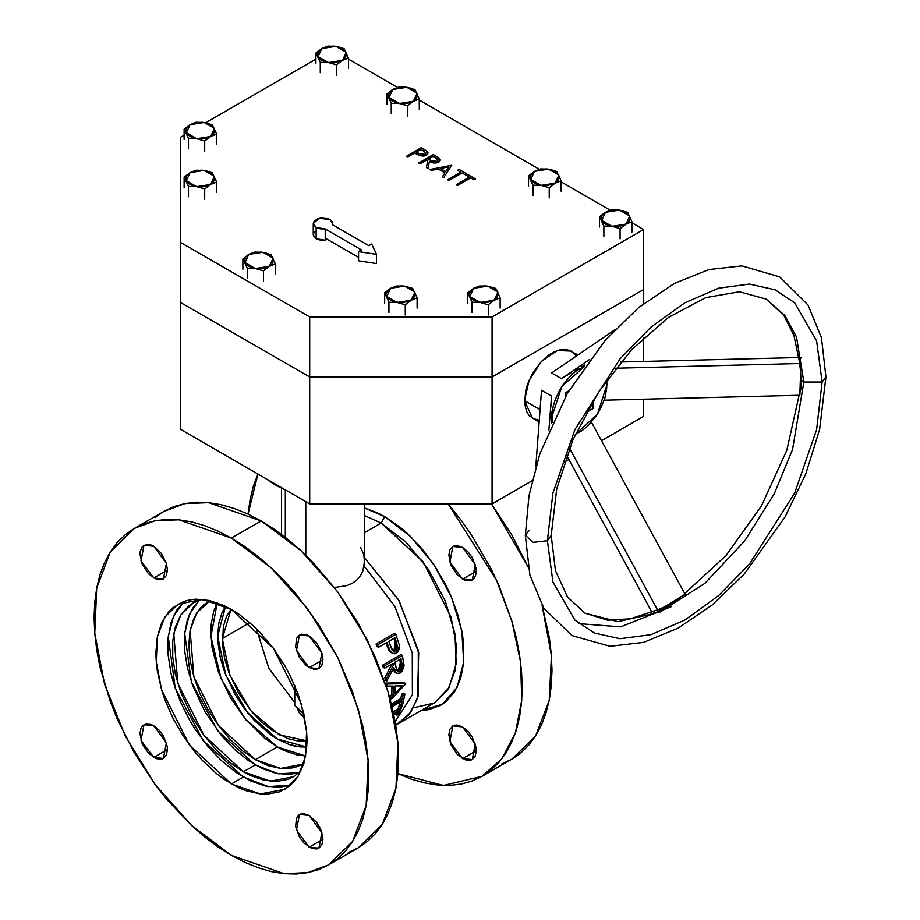 <?xml version="1.0" encoding="UTF-8"?>
<svg xmlns="http://www.w3.org/2000/svg" width="920" height="920" viewBox="0 0 920 920"><rect width="100%" height="100%" fill="white"/><g stroke="black" fill="none" stroke-linecap="round" stroke-linejoin="round"><path stroke-width="1.38" d="M275.39 484.15L275.39 485.208L285.602 490.038L275.39 485.208L275.39 484.15M153.72 577.967L141.024 560.855L144.003 545.284L153.72 546.25L151.041 545.008L146.084 544.514L142.29 546.698L140.242 551.229L139.978 554.173L142.29 564.328L148.453 573.723L156.4 579.209L161.345 579.703L163.427 578.933L166.405 575.506L167.452 570.043L153.72 577.967L167.452 570.043L166.405 563.362L161.345 553.322L153.72 546.25L166.405 563.362L163.427 578.933L153.72 577.967M153.72 757.447L141.024 740.324L144.003 724.753L153.72 725.719L151.041 724.477L146.084 723.982L142.29 726.168L141.024 728.18L139.978 733.643L142.29 743.797L148.453 753.204L156.4 758.689L161.345 759.172L163.427 758.402L166.405 754.975L167.452 749.512L153.72 757.447L167.452 749.512L167.187 746.258L163.427 735.966L158.976 729.962L153.72 725.719L166.405 742.831L163.427 758.402L153.72 757.447M462.553 758.609L449.857 741.485L452.835 725.914L462.553 726.88L457.286 725.052L454.917 725.144L452.835 725.914L449.857 729.341L448.81 734.815L451.122 744.958L457.286 754.365L465.232 759.851L470.178 760.345L472.259 759.575L475.237 756.148L476.284 750.674L462.553 758.609L476.284 750.674L476.019 747.431L472.259 737.138L467.808 731.124L462.553 726.88L475.237 744.004L472.259 759.575L462.553 758.609M309.143 847.182L296.447 830.058L299.425 814.487L309.143 815.453L303.887 813.625L301.507 813.717L299.425 814.487L296.447 817.914L295.665 826.631L299.425 836.924L303.887 842.938L311.822 848.424L316.779 848.907L318.86 848.136L321.839 844.709L322.874 839.247L309.143 847.182L322.874 839.247L322.621 835.992L320.562 829.092L316.779 822.526L309.143 815.453L321.839 832.565L318.86 848.136L309.143 847.182M462.553 579.14L449.857 562.016L452.835 546.445L462.553 547.411L457.286 545.583L454.917 545.675L452.835 546.445L449.857 549.872L448.81 555.346L451.122 565.49L457.286 574.896L465.232 580.382L470.178 580.865L473.972 578.68L476.019 574.149L476.284 571.205L462.553 579.14L476.284 571.205L476.019 567.962L472.259 557.669L467.808 551.655L462.553 547.411L475.237 564.535L472.259 580.094L462.553 579.14M309.143 667.702L296.447 650.589L299.425 635.019L309.143 635.984L306.464 634.731L301.507 634.248L299.425 635.019L296.447 638.445L295.665 647.162L299.425 657.455L306.464 665.85L314.398 669.53L318.86 668.668L321.839 665.24L322.874 659.778L309.143 667.702L322.874 659.778L321.839 653.096L316.779 643.057L309.143 635.984L321.839 653.096L318.86 668.668L309.143 667.702M277.219 739.013L247.514 712.689L225.733 675.05L217.695 636.134L225.538 606.326L222.226 612.214L218.833 623.15L217.695 635.904L217.982 642.804L220.259 657.34L224.721 672.37L235.129 694.577L244.145 708.331L254.437 720.624L271.388 735.31L277.219 739.013L288.834 744.395L300 746.936L306.751 747.005L277.219 739.013L271.388 735.31L254.437 720.624L244.145 708.331L235.129 694.577L224.721 672.37L220.259 657.34L217.982 642.804L217.695 635.904L218.833 623.15L222.226 612.214L225.538 606.326L217.695 635.904L225.63 674.797L247.342 712.471L277.023 738.898L306.751 747.005L294.503 746.028L288.834 744.395L277.219 739.013M255.242 759.632L218.35 725.42L193.901 676.89L190.118 630.407L196.684 613.007L210.07 600.691L203.918 604.693L200.031 608.488L193.901 618.206L190.118 630.407L188.841 644.632L190.118 660.318L193.901 676.89L200.031 693.68L208.288 710.067L218.35 725.42L229.827 739.128L242.282 750.685L255.242 759.632L268.191 765.635L280.646 768.464L292.135 768.016L297.367 766.556L303.899 763.22L302.197 764.29L280.646 768.464L255.242 759.632L277.219 746.948L255.242 759.632M217.212 602.818L210.945 636.686L221.111 678.88L245.203 718.945L277.219 746.948L305.635 755.975L296.493 754.768L283.728 750.329L277.219 746.948L264.27 737.989L245.916 719.819L230.264 697.383L218.661 672.612L212.094 647.634L210.818 631.936L211.14 624.611L213.681 611.328L217.212 602.818M243.34 771.799L203.906 735.218L177.755 683.341L173.719 633.65L180.734 615.066L193.142 602.91L201.952 599.357L193.142 602.91L188.473 606.165L180.734 615.066L175.409 626.831L172.695 641.021L172.695 657.087L175.409 674.418L180.734 692.334L193.142 718.819L203.906 735.218L216.177 749.88L229.482 762.231L243.34 771.799L250.297 775.422L263.936 780.16L276.793 781.436L288.362 779.194L293.526 776.768L301.001 770.925L293.526 776.768L270.503 781.241L243.34 771.799L255.242 764.922L243.34 771.799M199.456 600.081L189.508 614.088L184.667 633.455L191.394 681.904L217.58 730.687L255.242 764.922L278.461 773.823L299.126 772.719L288.696 774.559L275.851 773.294L262.2 768.545L248.285 760.506L234.634 749.501L221.777 735.931L205.056 711.942L192.648 685.457L187.323 667.54L184.609 650.21L184.609 634.144L187.323 619.953L192.648 608.189L199.456 600.081M231.426 783.955L189.451 745.016L161.621 689.793L156.239 661.848L157.32 636.904L164.795 617.113L177.997 604.175L202.515 599.414L231.426 609.466L224.02 605.613L209.495 600.553L195.81 599.196L189.451 599.932L183.494 601.588L173.017 607.637L168.602 611.972L161.621 623.024L157.32 636.904L155.871 653.085L156.239 661.848L157.32 670.944L161.621 689.793L164.795 699.372L173.017 718.336L183.494 736.483L195.81 753.089L202.515 760.621L216.683 773.766L224.02 779.263L238.832 787.819L246.169 790.797L260.348 794.006L267.041 794.224L279.358 791.832L289.834 785.783L294.25 781.459L298.068 776.307L303.738 763.784L306.624 748.673L306.992 740.335L306.624 731.572L303.738 713.126L298.068 694.059L289.834 675.084L284.855 665.861L273.412 648.404L260.348 632.799L253.368 625.887L238.832 614.157L231.426 609.466L273.412 648.404L301.231 703.627L306.624 731.572L305.532 756.516L298.068 776.307L284.855 789.245L260.348 794.006L231.426 783.955L243.34 777.089L231.426 783.955M184.287 601.312L173.546 616.112L168.256 636.686L175.248 688.367L203.124 740.496L243.34 777.089L268.306 786.6L290.478 785.231L278.955 787.347L265.27 785.99L250.746 780.942L235.934 772.386L221.398 760.668L207.713 746.223L195.396 729.606L189.911 720.682L180.515 702.04L173.523 682.928L171.028 673.417L168.142 654.971L168.142 637.87L171.028 622.771L176.697 610.236L184.287 601.312M348.346 852.472L358.34 847.78L382.352 824.251L395.933 788.268L397.911 742.911L388.113 692.093L367.391 640.205L337.513 591.698L301.07 550.746L261.2 520.892L231.426 538.073L271.308 567.939L307.751 608.879L337.628 657.386L358.351 709.285L368.149 760.092L366.171 805.448L352.59 841.443L328.566 864.961L307.751 872.678L284.004 873.62L231.426 855.347L191.555 825.493L155.1 784.541L125.235 736.034L104.512 684.135L94.714 633.328L96.692 587.972L110.273 551.977L134.285 528.459L155.112 520.743L178.859 519.8L231.426 538.073L261.2 520.892L247.733 513.889L234.393 508.472L221.317 504.7L208.621 502.619L196.431 502.239L184.874 503.562L174.041 506.586L164.047 511.267L154.997 517.58M398.728 723.511L395.726 725.052L408.882 714.817L417.45 698.533L418.738 652.878L399.234 601.013L364.458 557.635L398.509 599.748L418.232 650.268L418.312 695.589L410.757 712.333L398.728 723.511L434.596 702.799L447.81 689.862L455.273 670.059L456.366 645.115L450.972 617.17L423.154 561.947L381.167 523.009L384.836 516.66L400.292 527.344L407.836 533.876L422.176 549.033L435.091 566.444L446.073 585.465L450.708 595.355L458.022 615.388L462.53 635.156L463.68 644.69L463.68 662.63L460.644 678.466L454.698 691.598L446.073 701.534L440.853 705.168L428.846 709.619L421.429 710.401L442.37 704.248L456.998 687.55L463.714 662.147L461.782 630.821L451.409 597.011L433.745 564.42L410.711 536.613L384.836 516.66L381.167 523.009L406.18 542.363L428.363 569.376L445.234 600.99L454.882 633.65L456.228 663.665L449.109 687.677L434.332 702.949L413.563 707.779M501.756 763.899L511.738 759.207L535.578 735.954L549.194 700.442L551.425 655.661L542.075 605.418L549.343 637.801L551.322 654.338L551.977 670.277L551.322 685.434L549.343 699.694L546.066 712.908L541.523 724.937L535.762 735.689L528.827 745.039L520.8 752.905L511.738 759.207L481.976 776.399L443.405 785.45L397.946 773.616L411.631 779.206L424.718 782.966L437.402 785.047L449.592 785.427L461.161 784.105L471.983 781.08L481.976 776.399L501.894 758.747L515.407 732.837L521.755 700.108L520.605 662.331L512.014 621.575L496.443 580.094L448.155 503.93L461.161 520.306L471.983 535.831L491.027 568.824L499.065 585.959L511.761 620.712L516.292 637.997L519.57 654.982L521.548 671.531L522.215 687.458L521.548 702.627L519.57 716.875L516.292 730.089L511.761 742.13L505.988 752.87L499.065 762.22L491.027 770.086L481.976 776.399M528.149 567.214L491.522 503.93L511.738 534.876L528.149 567.214M360.686 547.411L363.894 554.863L364.458 561.786L362.871 571.147L360.398 575.805L356.845 579.91L352.303 583.222L346.921 585.626L334.42 587.581L346.921 585.626L352.303 583.222L356.845 579.91L360.398 575.805L362.871 571.147L364.205 566.099L394.76 606.222L412.252 652.958L412.401 694.887L395.163 721.728L412.401 694.887L412.252 652.958L394.76 606.222L364.205 566.099L364.458 503.93M381.167 523.009L364.458 532.657L381.167 523.009L364.458 515.522L381.167 523.009M399.544 704.225L400.096 702.167L399.544 704.225L401.005 705.077L402.891 703.995L404.949 694.059L403.063 695.152L402.373 699.361L391.747 705.502L402.373 699.361L400.913 698.51L401.603 694.301L403.478 693.22L404.949 694.059L403.063 695.152L402.373 699.361L400.913 698.51L401.603 694.301L403.063 695.152L401.603 694.301L403.478 693.22L404.949 694.059L402.891 703.995L401.005 705.077L399.544 704.225M391.379 704.019L400.913 698.51L391.379 704.019M384.94 677.718L391.897 663.987L393.415 665.079L386.4 678.569L386.71 681.087L393.921 667.724L395.105 671.784L396.692 673.474L399.211 673.474L402.017 671.439L404.133 665.758L402.419 655.454L384.1 666.034L384.594 668.207L393.047 663.331L393.415 665.079L391.943 664.24L384.94 677.718L386.4 678.569L384.94 677.718L385.238 680.248L384.94 677.718M395.059 672.543L393.047 669.426L396.508 673.371L400.096 673.06L404.133 665.758L402.419 655.454L400.959 654.603L402.419 655.454L384.1 666.034L382.639 665.183L400.959 654.603L382.639 665.183L384.1 666.034L384.594 668.207L383.122 667.368L382.639 665.183L383.122 667.368L384.594 668.207L393.047 663.331L393.415 665.079L386.4 678.569L386.71 681.087L385.238 680.248L386.71 681.087L393.921 667.724L396.508 673.371M386.722 645.161L385.952 642.976L387.596 644.345L390.114 650.831L392.38 653.418L394.956 653.763L397.762 651.981L399.245 649.071L399.464 645.679L395.841 634.306L377.522 644.874L378.442 647.312L386.894 642.424L387.596 644.345L386.135 643.494L388.654 649.991L386.722 645.161M390.85 652.533L388.654 649.991L392.368 653.407L396.232 653.211L399.464 645.679L395.841 634.306L394.369 633.455L395.841 634.306L377.522 644.874L376.061 644.034L394.369 633.455L376.061 644.034L377.522 644.874L378.442 647.312L376.981 646.461L376.061 644.034L376.981 646.461L378.442 647.312L386.894 642.424L390.114 650.831L392.368 653.407M399.636 682.939L404.225 682.801L405.697 683.652L386.986 683.962L387.159 686.136L393.197 686.056L393.07 695.566L390.011 698.774L393.07 695.566L391.598 694.726L391.759 686.078L391.598 694.726L393.07 695.566L393.197 686.056L387.159 686.136L386.078 685.515L387.159 686.136L386.986 683.962L385.526 683.123L399.636 682.939M385.606 684.066L385.526 683.123L404.225 682.801L405.697 683.652L386.986 683.962L385.526 683.123L385.606 684.066M389.505 696.923L391.598 694.726L389.505 696.923M395.519 714.38L396.186 713.057L395.519 714.38L396.98 715.219L398.854 714.138L402.546 705.145L400.66 706.238L399.326 710.067L393.541 713.402L399.326 710.067L397.854 709.228L399.199 705.387L400.372 704.708L399.199 705.387L400.66 706.238L399.326 710.067L397.854 709.228L399.199 705.387L400.66 706.238L402.546 705.145L401.706 704.674L402.546 705.145L398.854 714.138L396.98 715.219L395.519 714.38M393.219 711.896L397.854 709.228L393.219 711.896M305.739 501.664L305.739 555.185L305.739 501.664M285.338 537.303L285.338 489.934L285.338 537.303M248.078 514.05L257.957 474.076L253.368 486.197L250.09 499.399L248.078 514.05M384.836 516.66L377.073 512.624L364.458 507.978L384.836 516.66M328.566 864.961L358.34 847.78L367.391 841.466L375.417 833.6L382.352 824.251L388.113 813.51L392.656 801.469L395.933 788.268L397.911 774.007L398.567 758.839L397.911 742.911L395.933 726.374L392.656 709.377L388.113 692.093L375.417 657.34L358.34 623.438L337.513 591.698L313.766 563.327L301.07 550.746L287.994 539.419L274.654 529.437L261.2 520.892L208.621 502.619L184.874 503.562L164.059 511.267L134.285 528.459L144.279 523.767L155.1 520.743L166.669 519.42L178.859 519.8L191.555 521.881L204.631 525.653L217.959 531.07L231.426 538.073L244.892 546.618L258.233 556.6L271.308 567.939L284.004 580.509L296.194 594.193L318.584 624.404L337.628 657.386L352.59 691.886L362.894 726.558L366.171 743.556L368.149 760.092L368.805 776.02L368.149 791.188L366.171 805.448L362.894 818.662L358.351 830.691L352.59 841.443L345.655 850.793L337.628 858.659L328.566 864.961L318.584 869.653L307.751 872.678L296.194 874L284.004 873.62L271.308 871.539L258.233 867.767L244.892 862.35L231.426 855.347L217.959 846.803L204.631 836.82L191.555 825.493L166.669 799.227L155.1 784.541L134.285 752.801L117.208 718.899L110.273 701.534L99.969 666.862L96.692 649.865L94.714 633.328L94.047 617.4L94.714 602.232L96.692 587.972L99.969 574.759L104.512 562.729L110.273 551.988L117.208 542.627L125.235 534.761L134.285 528.459M267.007 479.308L275.39 485.208L267.018 479.308M395.991 650.67L393.783 651.233L392.219 650.13L388.78 641.344L394.887 637.813L397.532 646.576L395.991 650.67M390.39 646.024L388.78 641.344L394.887 637.813L396.6 642.678L395.588 650.957L393.173 650.981L390.39 646.024M392.472 650.417L394.128 650.106L395.588 650.957L394.128 650.106L395.14 641.827L396.6 642.678L395.14 641.827L393.933 638.365L396.025 646.898L394.91 649.474L392.472 650.428M400.246 670.737L398.187 671.347L396.899 670.427L394.921 662.239L401.028 658.72L402.224 666.885L400.246 670.737M395.761 666.632L394.921 662.239L401.028 658.72L401.913 663.193L399.843 671.013L397.635 671.14L395.761 666.632M396.98 670.542L398.383 670.162L399.843 671.013L398.383 670.162L400.453 662.354L401.913 663.193L400.453 662.354L399.878 659.387L400.683 666.597L399.165 669.564L396.98 670.542M405.685 683.917L390.379 700.154L405.685 683.917M395.105 686.021L402.12 685.825L395.002 693.519L395.105 686.021L402.12 685.825L395.002 693.519L395.105 686.021M399.82 685.894L399.315 686.446M402.028 701.051L401.005 705.077L402.028 701.051L392.058 706.813L402.028 701.051M398.693 711.608L396.98 715.219L398.693 711.608L393.76 714.449L398.693 711.608M643.563 416.461L601.542 440.726L643.563 416.461L643.563 399.211L643.563 416.461M568.882 459.574L564.351 462.197L568.882 459.574M532.047 480.849L492.062 503.93L309.66 503.93L180.677 429.456L180.677 302.553L180.677 429.456L309.66 503.93L309.66 377.027L180.677 302.553L180.677 242.489L309.66 316.952L492.062 316.952L643.563 229.494L631.959 222.789L643.563 229.494L643.563 289.558L492.062 377.027L309.66 377.027L180.677 302.553L309.66 377.027L309.66 503.93L492.062 503.93L492.062 377.027L309.66 377.027L180.677 302.553L180.677 242.489L309.66 316.952L309.66 377.027L309.66 316.952L492.062 316.952L492.062 503.93L532.047 480.849M643.563 289.558L643.563 303.634L643.563 289.558L492.062 377.027L309.66 377.027L492.062 377.027L492.062 316.952L643.563 229.494L643.563 289.558L492.062 377.027L643.563 289.558M643.563 337.755L643.563 361.491L643.563 337.755M565.719 396.255L565.719 392.667L565.719 396.255L565.719 392.667L568.824 390.873L565.719 392.667L568.824 390.873L565.719 392.667L565.719 396.255M593.193 408.526L586.327 412.493L593.193 408.526L593.193 400.603L593.193 408.526L586.327 412.493L593.193 408.526L593.193 400.603L593.193 408.526M325.162 238.13L325.162 228.93L316.147 227.424L316.147 238.74L325.162 240.246L325.162 228.93L361.479 249.895L358.547 251.585L358.547 260.797L358.547 251.585L376.567 254.38L376.567 263.58L358.547 260.797L376.567 263.58L376.567 254.38L371.737 243.972L368.805 245.674L332.488 224.698L332.35 221.904L329.889 219.5L332.729 223.456L332.488 224.698L368.805 245.674L371.737 243.972L376.567 254.38L358.547 251.585L361.479 249.895L325.162 228.93L320.321 228.85L316.147 227.424L313.306 223.456L319.297 218.281L329.889 219.5L328.417 218.799L321.115 217.959L317.618 218.799L314.042 221.317L313.49 224.56L316.147 227.424L316.147 238.74L314.042 236.923L313.306 234.772L316.147 238.74L320.321 240.166L325.162 240.246L325.162 238.13L358.547 257.404L325.162 238.13M610.144 210.197L561.073 181.861L610.144 210.197M539.258 169.268L419.301 100.015L539.258 169.268M397.486 87.412L348.416 59.087L397.486 87.412M315.94 59.087L205.689 122.728L315.94 59.087M184.126 135.182L180.677 137.172L180.677 242.489L180.677 137.172L184.126 135.182M326.991 239.189L325.162 240.246L326.991 239.189M313.306 234.772L313.306 223.456M313.49 233.68L314.939 231.656M428.03 152.939L426.949 154.767L423.947 156.02L419.716 155.618L414.69 152.996L407.928 156.894L406.617 156.136L407.928 156.86L414.69 152.95L419.716 155.572L426.351 155.112L428.03 152.915L427.259 151.352L421.268 147.637L406.617 156.136L407.928 156.894L414.69 152.95L415.736 153.559L414.69 152.996L407.928 156.894L406.617 156.136L421.268 147.637L427.374 151.466L428.03 152.812L427.432 154.295L426.351 155.112L419.716 155.618L415.736 153.594L419.716 155.618L423.188 156.066L426.351 155.158L428.03 152.915M475.375 178.917L473.869 179.78L470.683 177.939L457.527 185.53L456.216 184.77L457.527 185.495L470.683 177.893L473.869 179.745L475.375 178.871L467.671 174.432L466.175 175.294L469.361 177.134L456.216 184.77L457.527 185.53L470.683 177.893L473.869 179.78L475.375 178.917L467.671 174.432L466.175 175.34L469.361 177.134L456.216 184.736L457.527 185.53L470.683 177.939L473.869 179.78L475.375 178.917M469.326 177.157L466.175 175.34L469.326 177.157M466.739 173.926L465.232 174.8L462.035 172.948L448.891 180.538L447.568 179.78L448.891 180.504L462.035 172.914L465.232 174.754L466.739 173.88L459.034 169.441L457.527 170.303L460.724 172.155L447.568 179.78L448.891 180.538L462.035 172.914L465.232 174.8L466.739 173.926M460.69 172.166L457.527 170.303L460.69 172.166M443.808 177.617L442.382 176.743L443.808 177.617L442.382 176.743L443.808 177.571L451.709 165.209L429.916 169.544L431.342 170.373L438.276 168.946L444.912 172.787L442.382 176.743L444.912 172.787L438.276 168.946L431.342 170.418L429.916 169.59L431.342 170.418L438.276 168.946L431.342 170.418L429.916 169.59L451.709 165.209L443.808 177.617M444.889 172.822L438.276 168.992L444.889 172.822M440.209 159.988L438.575 162.196L436.379 163.001L433.159 162.989L429.41 161.494L428.03 168.509L426.409 167.52L428.03 168.464L429.41 161.448L438.575 162.161L440.209 159.988L439.346 158.309L436.229 156.273L433.297 154.583L418.634 163.036L419.957 163.84L426.719 159.896L419.957 163.84L426.719 159.896L427.788 160.505L426.409 167.566L428.03 168.509L429.41 161.448L438.575 162.196L440.185 160.356M427.777 160.552L426.719 159.93L419.957 163.84L418.634 163.036L433.297 154.583L439.012 158.021L440.197 159.781L439.185 161.759L436.379 162.966L433.159 162.955L429.41 161.448L428.03 168.464L426.409 167.52L427.788 160.505L426.719 159.896L427.777 160.552M457.527 170.303L460.724 172.155L447.568 179.745L448.891 180.504L462.035 172.914L465.232 174.754L466.739 173.88L459.034 169.441L457.527 170.303M445.728 171.522L440.484 168.498L448.741 166.796L445.728 171.522L440.484 168.498L448.741 166.796L445.728 171.522M448.707 166.842L440.542 168.521L448.707 166.842M438.196 160.091L437.264 161.391L430.882 160.586L428.225 159.022L433.101 156.204L437.851 159.206L437.425 161.299L433.837 161.851L428.225 159.022L433.101 156.204L438.196 160.068L433.101 156.25L428.26 159.045L433.101 156.25L438.196 160.011M418.726 153.583L416.197 152.087L421.084 149.258L426.006 152.961L424.867 154.445L422.096 154.893L416.197 152.087L421.084 149.258L426.006 152.984L421.084 149.258L416.231 152.111L421.084 149.304L426.006 153.007L425.04 154.353L418.726 153.583M245.03 262.545L247.204 268.295L247.204 278.564L247.204 268.295L255.323 268.49L263.442 270.802L269.387 266.317L275.321 263.936L270.974 254.564L262.855 252.252L254.736 252.057L248.791 254.426L242.845 258.923L245.03 262.545L248.791 254.426L262.855 252.252L273.148 258.198L269.387 266.317L255.323 268.49L263.442 270.802L263.442 281.083L263.442 270.802L269.387 266.317L275.321 263.936L275.321 274.217L275.321 263.936L270.974 254.564L262.855 252.252L254.736 252.057L248.791 254.426L242.845 258.923L242.845 269.192L242.845 258.923L247.204 268.295L255.323 268.49L245.03 262.545L244.524 260.371L245.64 257.151L248.791 254.426L253.517 252.597L260.992 252.034L266.363 253.092L271.699 256.162L273.642 260.371L271.699 264.569L266.363 267.651L259.083 268.778L253.517 268.134L248.791 266.317L245.03 262.545M800.825 379.362L803.838 382.087L796.501 336.973L785.013 315.721L766.279 299.08L785.013 315.721L796.501 336.973L803.838 382.087L800.825 379.362L799.859 395.243L604.164 400.2L799.859 395.243L800.584 371.427L800.825 379.362M799.342 361.801L800.584 371.427L799.859 363.515L793.914 335.547L783.713 315.169L766.279 299.08L739.393 291.755L705.778 297.608L668.506 317.388L631.637 349.692L598.817 391.644L573.091 439.507L556.761 488.957L551.195 535.428L547.4 540.718L552.897 493.131L574.873 429.674L620.126 358.766L650.957 327.175L684.779 302.772L718.589 288.132L749.42 284.108L775.111 289.742L794.684 302.772L816.661 340.848L822.158 382.087L825.953 376.866L822.158 382.087L803.838 382.087L792.534 449.397L774.295 493.695L744.797 540.845L704.996 583.268L660.123 612.042L617.976 621.644L584.959 613.157L617.976 621.644L660.123 612.042L704.996 583.268L744.797 540.845L774.295 493.695L792.534 449.397L803.838 382.087L822.158 382.087L816.661 340.848L794.684 302.772L775.111 289.742L749.42 284.108L718.589 288.132L684.779 302.772L650.957 327.175L620.126 358.766L574.873 429.674L552.897 493.131L547.4 540.718L552.897 581.969L574.873 620.034L594.446 633.075L620.126 638.698L650.957 634.685L684.779 620.034L718.589 595.631L749.42 564.052L794.684 493.131L816.661 429.686L822.158 382.087L816.661 429.686L794.684 493.131L749.42 564.052L718.589 595.631L684.779 620.034L650.957 634.685L620.126 638.698L594.446 633.075L574.873 620.034L552.897 581.969L547.4 540.718L551.195 535.428L555.484 570.607L567.514 597.068L584.959 613.157L607.614 620.206L630.361 618.849L655.776 610.431M671.117 606.682L620.689 626.819L578.91 623.622M657.547 610.018L655.96 610.351L657.547 610.018L569.503 448.19L657.547 610.018L664.746 606.682L657.547 610.018M685.02 594.159L664.746 606.682L685.02 594.159L591.468 422.199L685.02 594.159M576.207 355.787L571.412 351.084L557.336 350.52L541.466 361.491L529.138 380.293L524.503 400.603L540.12 409.618L524.503 400.603L532.553 418.381L539.028 420.198M551.287 423.188L551.229 419.899L551.287 423.188M551.207 416.012L551.229 419.899L551.207 416.012L551.977 416.461L551.207 416.012L551.229 411.619L551.207 416.012M606.924 384.732L597.39 414.276L575.391 434.32L582.141 430.617L587.431 426.351L596.884 415.058L600.691 408.468L604.842 398.084L606.797 387.918L606.625 380.213L606.924 384.732M552.471 422.153L551.977 416.461L561.947 386.25L584.625 366.447L576.759 370.576L571.481 374.842L564.19 383.03L560.027 389.378L555.22 399.636L553.161 406.571L552.115 413.275L552.471 422.153M525.285 535.371L533.232 542.328L547.4 540.718L533.232 542.328L525.285 535.371L529.08 530.15M551.287 406.766L551.379 401.557L551.287 406.766M551.517 396.083L548.929 430.134L551.517 396.083L541.581 390.344L535.773 466.727L541.581 390.344L551.517 396.083M561.579 378.66L551.643 372.922L561.579 378.66L589.766 359.398L561.579 378.66M570.71 373.117L566.248 375.808L570.71 373.117M578.68 368.425L574.885 370.645L578.68 368.425M584.936 364.906L582.049 366.505L584.936 364.906M578.013 354.901L567.237 349.542L559.958 349.772L554.668 351.612L549.286 354.717L541.466 361.491L532.553 373.52L527.746 383.766L525.688 390.701L524.63 403.627L526.596 411.527L529.138 415.553L539.154 422.199M566.697 455.549L651.889 612.133L566.697 455.549M654.649 611.19L652.993 614.181L680.466 598.322M801.193 389.229L801.423 381.282M798.87 357.558L620.667 362.077L798.87 357.558M615.687 368.184L799.859 363.515L615.687 368.184M799.422 360.421L801.193 357.5M614.882 329.705L551.643 372.922L614.882 329.705M386.803 296.447L388.976 302.197L388.976 312.478L388.976 302.197L397.095 302.392L405.214 304.704L411.159 300.219L417.105 297.85L412.746 288.477L404.627 286.154L396.508 285.959L390.563 288.328L384.629 292.825L386.803 296.447L390.563 288.328L404.627 286.154L414.92 292.1L411.159 300.219L397.095 302.392L405.214 304.704L405.214 314.985L405.214 304.704L411.159 300.219L417.105 297.85L417.105 308.119L417.105 297.85L412.746 288.477L404.627 286.154L396.508 285.959L390.563 288.328L384.629 292.825L384.629 303.094L384.629 292.825L388.976 302.197L397.095 302.392L386.803 296.447L386.423 293.181L387.412 291.053L390.563 288.328L397.095 286.154L402.764 285.936L408.147 286.994L413.471 290.076L415.426 294.273L413.471 298.471L408.147 301.553L402.764 302.611L395.289 302.036L390.563 300.219L386.803 296.447M469.844 296.447L472.029 302.197L472.029 312.478L472.029 302.197L480.148 302.392L488.267 304.704L494.201 300.219L500.147 297.85L495.799 288.477L487.68 286.154L479.561 285.959L473.616 288.328L467.671 292.825L469.844 296.447L473.616 288.328L487.68 286.154L497.973 292.1L494.201 300.219L480.148 302.392L488.267 304.704L488.267 314.985L488.267 304.704L494.201 300.219L500.147 297.85L500.147 308.119L500.147 297.85L495.799 288.477L487.68 286.154L479.561 285.959L473.616 288.328L467.671 292.825L467.671 303.094L467.671 292.825L472.029 302.197L480.148 302.392L469.844 296.447L469.349 294.273L470.465 291.053L473.616 288.328L480.148 286.154L485.817 285.936L491.188 286.994L496.524 290.076L498.467 294.273L496.524 298.471L491.188 301.553L485.817 302.611L478.342 302.036L473.616 300.219L469.844 296.447M601.657 220.351L603.831 226.101L603.831 236.371L603.831 226.101L611.949 226.297L620.068 228.608L626.014 224.112L631.959 221.743L627.612 212.37L619.494 210.059L611.374 209.863L605.429 212.232L599.483 216.717L601.657 220.351L605.429 212.232L619.494 210.059L629.786 215.993L626.014 224.112L611.949 226.297L620.068 228.608L620.068 238.889L620.068 228.608L626.014 224.112L631.959 221.743L631.959 232.024L631.959 221.743L627.612 212.37L619.494 210.059L611.374 209.863L605.429 212.232L599.483 216.717L599.483 226.998L599.483 216.717L603.831 226.101L611.949 226.297L601.657 220.351L601.162 218.178L602.266 214.958L605.429 212.232L610.155 210.404L617.619 209.84L623.001 210.898L628.325 213.969L630.28 218.178L628.325 222.375L623.001 225.457L617.619 226.504L610.155 225.94L605.429 224.112L601.657 220.351M530.771 179.423L532.944 185.173L532.944 195.442L532.944 185.173L541.063 185.368L549.183 187.68L555.128 183.195L561.073 180.826L556.726 171.442L548.607 169.13L540.488 168.935L534.543 171.304L528.597 175.8L530.771 179.423L534.543 171.304L548.607 169.13L558.9 175.076L555.128 183.195L541.063 185.368L549.183 187.68L549.183 197.961L549.183 187.68L555.128 183.195L561.073 180.826L561.073 191.095L561.073 180.826L556.726 171.442L548.607 169.13L540.488 168.935L534.543 171.304L528.597 175.8L528.597 186.07L528.597 175.8L532.944 185.173L541.063 185.368L530.771 179.423L530.276 177.249L531.38 174.03L535.969 170.579L541.063 169.13L546.733 168.912L552.115 169.97L557.439 173.04L559.394 177.249L557.439 181.447L552.115 184.529L544.835 185.656L539.258 185.012L534.543 183.195L530.771 179.423M388.999 97.566L391.172 103.316L391.172 113.597L391.172 103.316L399.291 103.511L407.41 105.834L413.356 101.338L419.301 98.969L414.943 89.596L406.824 87.273L398.705 87.078L392.771 89.447L386.825 93.943L388.999 97.566L392.771 89.447L406.824 87.273L417.128 93.219L413.356 101.338L399.291 103.511L407.41 105.834L407.41 116.104L407.41 105.834L413.356 101.338L419.301 98.969L419.301 109.238L419.301 98.969L414.943 89.596L406.824 87.273L398.705 87.078L392.771 89.447L386.825 93.943L386.825 104.224L386.825 93.943L391.172 103.316L399.291 103.511L388.999 97.566L388.504 95.392L389.608 92.172L394.197 88.722L399.291 87.273L404.961 87.066L410.343 88.113L415.667 91.195L417.622 95.392L415.667 99.601L410.343 102.672L404.961 103.73L397.486 103.155L391.506 100.51L388.999 97.566M318.113 56.637L320.286 62.387L320.286 72.668L320.286 62.387L328.405 62.583L336.524 64.906L342.47 60.409L348.416 58.04L344.057 48.668L335.938 46.345L327.819 46.149L321.873 48.53L315.94 53.015L318.113 56.637L321.873 48.53L335.938 46.345L346.23 52.29L342.47 60.409L328.405 62.583L336.524 64.906L336.524 75.175L336.524 64.906L342.47 60.409L348.416 58.04L348.416 68.321L348.416 58.04L344.057 48.668L335.938 46.345L327.819 46.149L321.873 48.53L315.94 53.015L315.94 63.296L315.94 53.015L320.286 62.387L328.405 62.583L318.113 56.637L317.618 54.464L318.722 51.255L323.311 47.794L328.405 46.345L334.075 46.138L339.457 47.184L344.781 50.267L346.736 54.464L344.781 58.673L339.457 61.743L334.075 62.801L326.6 62.238L321.873 60.409L318.113 56.637M186.3 132.744L188.473 138.494L188.473 148.764L188.473 138.494L196.592 138.69L204.711 141.001L210.657 136.516L216.602 134.136L212.244 124.763L204.136 122.452L196.017 122.256L190.072 124.626L184.126 129.122L186.3 132.744L190.072 124.626L204.136 122.452L214.429 128.398L210.657 136.516L196.592 138.69L204.711 141.001L204.711 151.282L204.711 141.001L210.657 136.516L216.602 134.136L216.602 144.417L216.602 134.136L212.244 124.763L204.136 122.452L196.017 122.256L190.072 124.626L184.126 129.122L184.126 139.391L184.126 129.122L188.473 138.494L196.592 138.69L186.3 132.744L185.805 130.571L186.909 127.351L190.072 124.626L194.787 122.797L202.262 122.233L207.644 123.291L212.968 126.362L214.923 130.571L212.968 134.768L207.644 137.85L200.364 138.977L194.787 138.333L190.072 136.516L186.3 132.744M186.3 180.688L188.473 186.438L188.473 196.719L188.473 186.438L196.592 186.633L204.711 188.956L210.657 184.46L216.602 182.091L212.244 172.718L204.136 170.395L196.017 170.2L190.072 172.569L184.126 177.065L186.3 180.688L190.072 172.569L204.136 170.395L214.429 176.341L210.657 184.46L196.592 186.633L204.711 188.956L204.711 199.226L204.711 188.956L210.657 184.46L216.602 182.091L216.602 192.361L216.602 182.091L212.244 172.718L204.136 170.395L196.017 170.2L190.072 172.569L184.126 177.065L184.126 187.335L184.126 177.065L188.473 186.438L196.592 186.633L186.3 180.688L185.805 178.514L186.909 175.294L191.498 171.844L196.592 170.395L202.262 170.177L207.644 171.235L212.968 174.317L214.923 178.514L212.968 182.723L207.644 185.794L202.262 186.852L194.787 186.277L190.072 184.46L186.3 180.688M297.597 709.078L299.069 712.471L297.597 709.078M301.449 715.438L299.069 712.471L304.692 717.865L301.449 715.438M222.272 638.549L231.035 609.235L226.458 616.676L223.33 626.773L222.536 644.92L224.641 658.329L228.758 672.209L238.361 692.702L251.321 711.275L261.268 721.786L271.837 730.307L287.937 738.691L298.252 741.037L306.981 740.795L279.231 734.838L250.918 710.792L229.965 675.383L222.272 638.549L249.78 622.668L222.272 638.549M294.699 702.5L268.824 668.438L256.427 628.808L268.824 668.438L294.699 702.5M299.103 710.194L294.699 705.249L303.876 713.747L299.103 710.194M294.699 685.561L294.699 705.249L294.699 685.561M296.827 694.91L298.781 696.037L295.297 693.094L294.986 686.228L294.986 691.736L296.827 694.91M281.566 534.416L281.566 488.359M332.729 224.836L332.729 223.456M799.1 395.266L786.83 450.19L761.541 505.724L726.098 555.392L684.664 593.492M825.953 376.809L821.491 337.663L808.013 304.934L779.665 276.897L742.037 265.938L708.803 269.594L674.452 283.314L638.733 307.522L605.21 340.273L567.514 393.116L539.81 453.893L528.977 495.604L525.285 535.428L529.897 575.172L543.823 608.246L572.033 635.605L610.098 646.334L643.597 642.332L678.155 628.176L712.264 604.923L744.372 573.838L784.932 517.005L805.759 473.742L819.616 429.559L825.953 376.809"/></g></svg>
